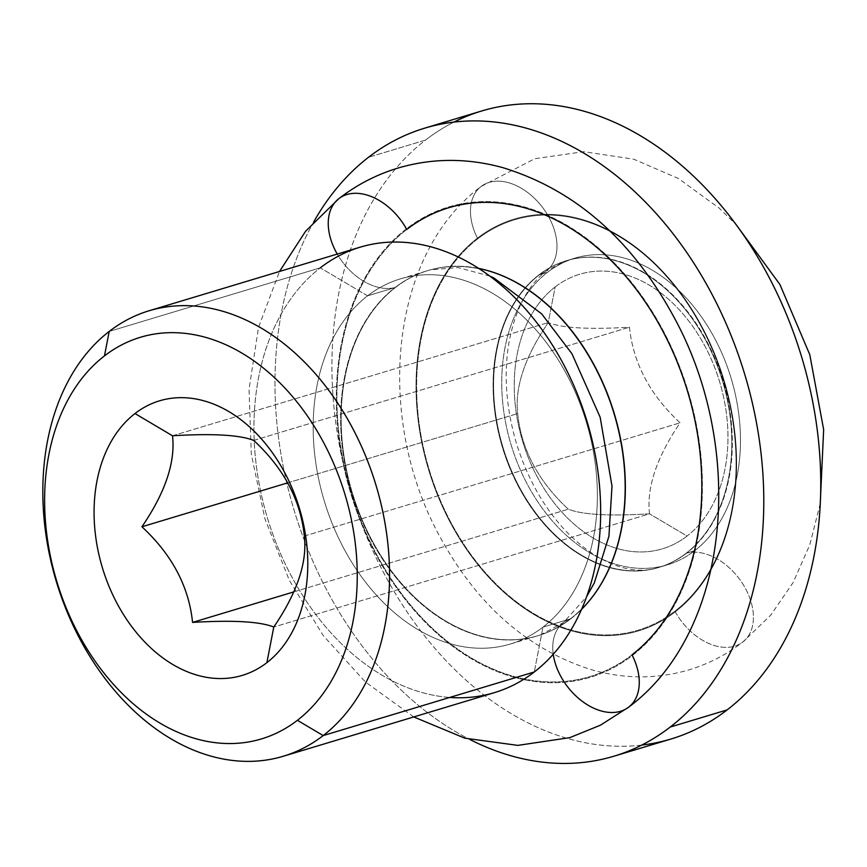 <?xml version="1.0" encoding="UTF-8"?>
<svg xmlns="http://www.w3.org/2000/svg" width="867" height="867" viewBox="0 0 867 867"><rect width="100%" height="100%" fill="white"/><g stroke="black" fill="none" stroke-linecap="round" stroke-linejoin="round"><path stroke-width="0.65" stroke-dasharray="4.33 3.25" d="M641.71 745.089A327.975 235.336 73.2 0 1 358.234 514.825A327.975 235.336 73.2 0 1 425.491 140.107A327.975 235.336 73.2 0 1 453.994 122.063M675.263 611.831A215.092 154.337 -106.8 0 0 702.433 327.585A215.092 154.337 -106.8 0 0 477.414 238.165A215.092 154.337 -106.8 0 0 450.233 522.411A215.092 154.337 -106.8 0 0 675.263 611.831A54.914 36.891 -127.7 0 1 674.916 611.17A214.322 153.784 -106.8 0 0 701.988 327.932A214.322 153.784 -106.8 0 0 477.771 238.826A54.914 36.891 -127.7 0 1 477.414 238.165A215.092 154.337 73.2 0 1 702.433 327.585A215.092 154.337 73.2 0 1 675.263 611.831A215.092 154.337 73.2 0 1 450.233 522.411A215.092 154.337 73.2 0 1 477.414 238.165A54.914 36.891 52.3 0 0 477.771 238.826A53.396 35.861 -127.7 0 1 481.077 186.503A53.396 35.861 -127.7 0 1 542.103 206.834A53.396 35.861 -127.7 0 1 546.362 271.013A53.396 35.861 -127.7 0 1 538.775 274.98A160.178 114.932 73.2 0 1 567.831 260.284A160.178 114.932 73.2 0 1 715.784 361.853A160.178 114.932 73.2 0 1 686.122 553.254A54.914 36.891 -127.7 0 1 686.631 553.103L694.77 550.643A160.178 114.932 73.2 0 1 527.201 484.046A160.178 114.932 73.2 0 1 547.435 272.379A160.178 114.932 73.2 0 1 715.004 338.975A160.178 114.932 73.2 0 1 694.77 550.643A160.178 114.932 73.2 0 1 667.308 564.872A160.178 114.932 73.2 0 1 518.206 464.831A160.178 114.932 73.2 0 1 547.435 272.379L539.296 274.828A160.178 114.932 -106.8 0 0 510.067 467.291A160.178 114.932 -106.8 0 0 659.169 567.332A160.178 114.932 -106.8 0 0 686.631 553.103A160.178 114.932 -106.8 0 0 715.86 360.639A160.178 114.932 -106.8 0 0 566.758 260.599A160.178 114.932 -106.8 0 0 539.296 274.828L547.435 272.379A160.178 114.932 73.2 0 1 574.897 258.149A160.178 114.932 73.2 0 1 723.999 358.19A160.178 114.932 73.2 0 1 694.77 550.643L686.631 553.103A160.178 114.932 -106.8 0 0 715.86 360.639A160.178 114.932 -106.8 0 0 566.758 260.599A160.178 114.932 -106.8 0 0 539.296 274.828A54.914 36.891 -127.7 0 1 538.775 274.98A160.178 114.932 73.2 0 1 564.634 261.249A160.178 114.932 73.2 0 1 714.907 359.718A160.178 114.932 73.2 0 1 686.122 553.254A53.396 35.861 -127.7 0 1 742.618 583.643A53.396 35.861 -127.7 0 1 742.802 642.035A53.396 35.861 -127.7 0 1 674.916 611.17A214.322 153.784 -106.8 0 0 701.988 327.932A214.322 153.784 -106.8 0 0 477.771 238.826A214.322 153.784 -106.8 0 0 450.688 522.053A214.322 153.784 -106.8 0 0 674.916 611.17A53.396 35.861 52.3 0 0 742.802 642.035A53.396 35.861 52.3 0 0 742.618 583.643A53.396 35.861 52.3 0 0 686.122 553.254A160.178 114.932 73.2 0 1 657.045 567.961A160.178 114.932 73.2 0 1 509.113 466.359A160.178 114.932 73.2 0 1 538.775 274.98A53.396 35.861 52.3 0 0 546.362 271.013A53.396 35.861 52.3 0 0 542.103 206.834A53.396 35.861 52.3 0 0 481.077 186.503A53.396 35.861 52.3 0 0 477.771 238.826A214.322 153.784 -106.8 0 0 450.688 522.053A214.322 153.784 -106.8 0 0 674.916 611.17A54.914 36.891 52.3 0 0 675.263 611.831M670.95 739.031A327.975 235.336 73.2 0 1 365.646 534.18A327.975 235.336 73.2 0 1 425.491 140.107L368.518 157.274L425.491 140.107A327.975 235.336 73.2 0 1 481.727 110.965M313.843 221.681A327.975 235.336 -106.8 0 0 469.849 739.486A327.975 235.336 73.2 0 1 313.843 221.681M338.867 198.63A53.396 35.861 -127.7 0 1 406.753 229.495A54.914 36.891 52.3 0 0 406.406 228.823A245.599 176.229 -106.8 0 0 375.378 553.384A245.599 176.229 -106.8 0 0 632.325 655.506A245.599 176.229 -106.8 0 0 663.353 330.934A245.599 176.229 -106.8 0 0 406.406 228.823A245.599 176.229 -106.8 0 0 375.378 553.384A245.599 176.229 -106.8 0 0 632.325 655.506A245.599 176.229 -106.8 0 0 663.353 330.934A245.599 176.229 -106.8 0 0 406.406 228.823A54.914 36.891 -127.7 0 1 406.753 229.495A244.83 175.676 73.2 0 1 662.897 331.281A244.83 175.676 73.2 0 1 631.967 654.834A54.914 36.891 -127.7 0 1 632.325 655.506A54.914 36.891 52.3 0 0 631.967 654.834A53.396 35.861 -127.7 0 1 628.651 707.158M478.801 268.434A190.686 136.823 -106.8 0 0 426.358 271.046A190.686 136.823 -106.8 0 0 395.547 287.4A54.914 36.891 -127.7 0 1 395.038 287.562A190.686 136.823 73.2 0 1 427.734 270.623A190.686 136.823 73.2 0 1 605.231 389.716A190.686 136.823 73.2 0 1 570.443 618.832A54.914 36.891 -127.7 0 1 570.952 618.68A190.686 136.823 -106.8 0 0 581.519 609.393M395.547 287.4A53.396 35.861 -127.7 0 1 337.252 254.064A53.396 35.861 52.3 0 0 395.547 287.4A190.686 136.823 -106.8 0 0 361.29 517.805A190.686 136.823 -106.8 0 0 540.174 635.034A190.686 136.823 -106.8 0 0 570.952 618.68A190.686 136.823 -106.8 0 0 606.271 390.844A190.686 136.823 -106.8 0 0 430.162 269.908A190.686 136.823 -106.8 0 0 395.547 287.4A190.686 136.823 -106.8 0 0 360.238 515.258A190.686 136.823 -106.8 0 0 536.37 636.172A190.686 136.823 -106.8 0 0 570.952 618.68A53.396 35.861 52.3 0 0 563.377 622.647A53.396 35.861 -127.7 0 1 570.952 618.68A54.914 36.891 52.3 0 0 570.443 618.832A190.686 136.823 73.2 0 1 537.746 635.771A190.686 136.823 73.2 0 1 360.249 516.678A190.686 136.823 73.2 0 1 395.038 287.562A54.914 36.891 52.3 0 0 395.547 287.4M553.244 654.217A53.396 35.861 -127.7 0 1 563.377 622.647A53.396 35.861 52.3 0 0 553.244 654.217M631.967 654.834A244.83 175.676 73.2 0 1 375.823 553.038A244.83 175.676 73.2 0 1 406.753 229.495A244.83 175.676 73.2 0 0 375.823 553.038A244.83 175.676 73.2 0 0 631.967 654.834M395.038 287.562L367.575 295.842A190.686 136.823 -106.8 0 0 332.776 524.958A190.686 136.823 -106.8 0 0 510.284 644.051A190.686 136.823 -106.8 0 0 542.97 627.112L570.443 618.832A190.686 136.823 73.2 0 1 537.746 635.771A190.686 136.823 73.2 0 1 360.249 516.678A190.686 136.823 73.2 0 1 395.038 287.562A190.686 136.823 73.2 0 1 427.734 270.623A190.686 136.823 73.2 0 1 605.231 389.716A190.686 136.823 73.2 0 1 570.443 618.832L542.97 627.112A190.686 136.823 -106.8 0 0 577.769 397.996A190.686 136.823 -106.8 0 0 400.261 278.892A190.686 136.823 -106.8 0 0 367.575 295.842L395.038 287.562M494.407 692.646A232.638 166.919 73.2 0 1 277.852 547.348A232.638 166.919 73.2 0 1 320.302 267.827L367.575 295.842A190.686 136.823 73.2 0 1 567.061 375.118A190.686 136.823 73.2 0 1 542.97 627.112L534.289 671.979L542.97 627.112A190.686 136.823 73.2 0 1 343.484 547.825A190.686 136.823 73.2 0 1 367.575 295.842L320.302 267.827A232.638 166.919 -106.8 0 0 267.469 518.054A232.638 166.919 -106.8 0 0 449.735 697.447M320.302 267.827L109.199 331.432L320.302 267.827A232.638 166.919 73.2 0 1 360.184 247.16M293.62 591.955L568.308 509.2C582.212 514.716 609.284 516.266 649.524 513.828L273.777 627.036L649.524 513.828C646.5 487.547 656.698 457.212 680.107 422.836C650.055 394.984 633.181 363.1 629.464 327.206C589.192 329.633 562.119 328.094 548.258 322.578C524.893 356.814 514.705 387.148 517.675 413.57C521.338 449.377 538.223 481.25 568.308 509.2L293.62 591.955M287.584 482.886L517.675 413.57L287.584 482.886M172.511 435.776L548.258 322.578L172.511 435.776M253.717 440.414L629.464 327.206L253.717 440.414M304.35 536.044L680.107 422.836L304.35 536.044M649.524 513.828C646.5 487.547 656.698 457.212 680.107 422.836C650.055 394.984 633.181 363.1 629.464 327.206C589.192 329.633 562.119 328.094 548.258 322.578L555.151 286.955A143.391 102.891 73.2 0 1 705.164 346.572A143.391 102.891 73.2 0 1 687.054 536.066L649.524 513.828L687.054 536.066A143.391 102.891 73.2 0 1 537.031 476.449A143.391 102.891 73.2 0 1 555.151 286.955L548.258 322.578C524.893 356.814 514.705 387.148 517.675 413.57C521.338 449.377 538.223 481.25 568.308 509.2C582.212 514.716 609.284 516.266 649.524 513.828M555.151 286.955A143.391 102.891 -106.8 0 0 537.031 476.449A143.391 102.891 -106.8 0 0 687.054 536.066A143.391 102.891 -106.8 0 0 705.164 346.572A143.391 102.891 -106.8 0 0 555.151 286.955M686.122 553.254A160.178 114.932 73.2 0 1 660.242 566.996A160.178 114.932 73.2 0 1 509.991 468.505A160.178 114.932 73.2 0 1 538.775 274.98A54.914 36.891 52.3 0 0 539.296 274.828A160.178 114.932 -106.8 0 0 510.067 467.291A160.178 114.932 -106.8 0 0 659.169 567.332A160.178 114.932 -106.8 0 0 686.631 553.103A54.914 36.891 52.3 0 0 686.122 553.254M426.358 271.046L400.261 278.892M540.174 635.034L563.377 622.647L586.547 596.799M489.931 276.139L457.884 267.524L430.162 269.908M413.743 716.944L365.332 681.939L323.283 635.609L289.329 580.326L264.944 518.813L251.289 454.07L249.046 389.229L258.507 327.39L279.521 271.458M536.37 636.172L510.284 644.051M660.242 566.996L667.308 564.872M574.897 258.149L567.831 260.284M820.247 503.467L809.821 544.747L793.229 582.375L770.73 615.191L742.802 642.035C726.492 654.628 708.621 663.884 689.178 669.812C656.752 679.37 623.72 679.208 590.102 669.324C527.526 648.96 477.88 605.513 441.151 538.96C374.577 420.408 388.297 255.472 481.077 186.503L534.711 158.726L583.805 151.671L633.788 159.214L678.319 178.45L719.22 208.167L736.311 224.846M657.045 567.961C636.01 574.539 601.199 567.82 565.923 531.135C543.815 507.683 527.266 478.248 516.266 442.82C506.014 407.479 503.586 374.035 508.994 342.487C516.374 302.247 533.508 280.442 546.362 271.013L564.634 261.249"/><path stroke-width="1.3" d="M453.994 122.063A327.975 235.336 73.2 0 1 778.761 296.893A327.975 235.336 73.2 0 1 727.175 709.889A327.975 235.336 73.2 0 1 641.71 745.089M424.754 128.132L481.727 110.965A327.975 235.336 73.2 0 1 787.03 315.816A327.975 235.336 73.2 0 1 727.175 709.889L670.213 727.055A327.975 235.336 -106.8 0 0 730.057 332.971A327.975 235.336 -106.8 0 0 424.754 128.132A327.975 235.336 -106.8 0 0 368.518 157.274A327.975 235.336 -106.8 0 0 313.843 221.681A327.975 235.336 73.2 0 1 368.518 157.274A327.975 235.336 73.2 0 1 711.644 293.631A327.975 235.336 73.2 0 1 670.213 727.055L727.175 709.889A327.975 235.336 73.2 0 1 670.95 739.031L613.977 756.197A327.975 235.336 -106.8 0 0 670.213 727.055A327.975 235.336 73.2 0 1 469.849 739.486A327.975 235.336 -106.8 0 0 613.977 756.197M581.519 609.393A190.686 136.823 -106.8 0 0 614.259 413.57A190.686 136.823 -106.8 0 0 478.801 268.434M279.521 271.458L305.65 231.175L338.867 198.63A53.396 35.861 52.3 0 0 337.252 254.064A53.396 35.861 -127.7 0 1 338.867 198.63A53.396 35.861 52.3 0 1 406.753 229.495A244.83 175.676 73.2 0 1 662.897 331.281A244.83 175.676 73.2 0 1 631.967 654.834A53.396 35.861 52.3 0 1 628.651 707.158A53.396 35.861 -127.7 0 1 583.935 702.53A53.396 35.861 -127.7 0 1 553.244 654.217A53.396 35.861 52.3 0 0 583.935 702.53A53.396 35.861 52.3 0 0 628.651 707.158L600.517 725.148L569.814 737.644L517.848 745.382L464.788 738.164L413.743 716.944M449.735 697.447A232.638 166.919 -106.8 0 0 534.289 671.979A232.638 166.919 -106.8 0 0 563.68 364.552A232.638 166.919 -106.8 0 0 320.302 267.827M149.081 310.765L360.184 247.16A232.638 166.919 73.2 0 1 576.739 392.458A232.638 166.919 73.2 0 1 534.289 671.979L323.185 735.584A232.638 166.919 -106.8 0 0 365.636 456.064A232.638 166.919 -106.8 0 0 149.081 310.765A232.638 166.919 -106.8 0 0 109.199 331.432A232.638 166.919 -106.8 0 0 66.748 610.953A232.638 166.919 -106.8 0 0 283.303 756.252A232.638 166.919 -106.8 0 0 323.185 735.584L534.289 671.979A232.638 166.919 73.2 0 1 494.407 692.646L283.303 756.252M104.463 355.903L109.199 331.432A232.638 166.919 73.2 0 1 352.576 428.146A232.638 166.919 73.2 0 1 323.185 735.584L297.403 720.304A209.749 150.5 -106.8 0 0 323.9 443.113A209.749 150.5 -106.8 0 0 104.463 355.903A209.749 150.5 -106.8 0 0 77.965 633.094A209.749 150.5 -106.8 0 0 297.403 720.304L323.185 735.584A232.638 166.919 73.2 0 1 79.807 638.86A232.638 166.919 73.2 0 1 109.199 331.432L104.463 355.903A209.749 150.5 73.2 0 1 323.9 443.113A209.749 150.5 73.2 0 1 297.403 720.304A209.749 150.5 73.2 0 1 77.965 633.094A209.749 150.5 73.2 0 1 104.463 355.903M134.981 413.548A143.391 102.891 -106.8 0 0 116.861 603.042A143.391 102.891 -106.8 0 0 266.884 662.659A143.391 102.891 -106.8 0 0 284.994 473.165A143.391 102.891 -106.8 0 0 134.981 413.548A143.391 102.891 -106.8 0 0 116.861 603.042A143.391 102.891 -106.8 0 0 266.884 662.659L273.777 627.036C259.959 621.52 232.887 619.981 192.561 622.408C188.898 586.591 172.024 554.717 141.928 526.778C165.315 492.456 175.513 462.122 172.511 435.776L134.981 413.548L172.511 435.776C212.708 433.348 239.78 434.898 253.717 440.414C283.769 468.278 300.643 500.151 304.35 536.044C307.341 562.423 297.153 592.757 273.777 627.036C259.959 621.52 232.887 619.981 192.561 622.408L293.62 591.955L192.561 622.408C188.898 586.591 172.024 554.717 141.928 526.778L287.584 482.886L141.928 526.778C165.315 492.456 175.513 462.122 172.511 435.776C212.708 433.348 239.78 434.898 253.717 440.414C283.769 468.278 300.643 500.151 304.35 536.044C307.341 562.423 297.153 592.757 273.777 627.036L266.884 662.659A143.391 102.891 -106.8 0 0 284.994 473.165A143.391 102.891 -106.8 0 0 134.981 413.548M338.867 198.63C356.77 184.801 376.386 174.646 397.704 168.144C431.983 158.011 466.988 157.837 502.73 167.624C573.802 189.385 630.309 238.187 672.239 314.027C746.682 446.494 731.445 630.883 628.651 707.158M586.547 596.799L594.296 582.938L608.927 536.24L612.004 486.105L600.148 417.211L571.971 353.79L541.712 313.908L493.887 277.971L489.931 276.139M736.311 224.846L779.921 284.506L809.789 354.668L823.65 429.642L820.247 503.467"/></g></svg>
